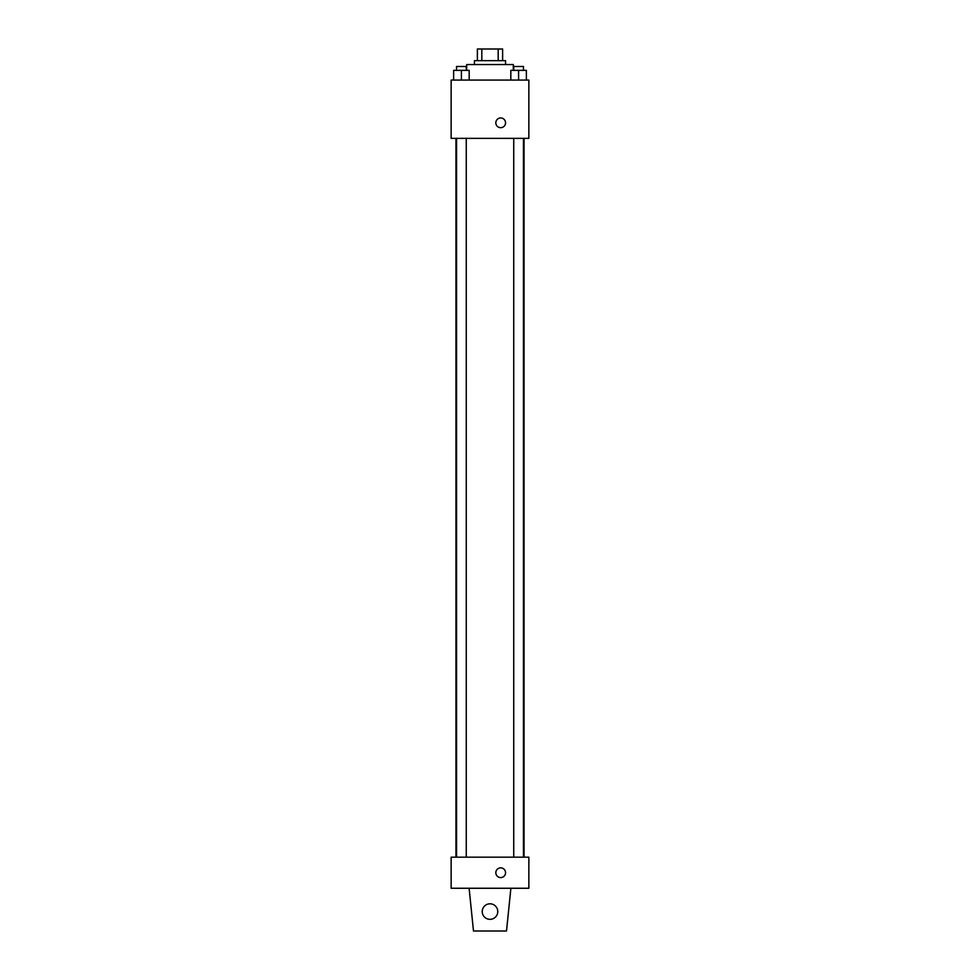 <?xml version="1.0" encoding="UTF-8"?>
<svg xmlns="http://www.w3.org/2000/svg" width="980" height="980" viewBox="0 0 980 980"><rect width="100%" height="100%" fill="white"/><g stroke="black" fill="none" stroke-linecap="round" stroke-linejoin="round"><path stroke-width="1.47" d="M481.817 60.662L481.817 49L477.37 49L477.37 60.662L477.37 49M481.817 49L502.63 49L502.63 60.662M498.183 60.662L498.183 49M474.455 64.545L474.455 60.662L505.545 60.662L505.545 64.545M513.312 70.364L513.312 64.545L466.688 64.545L466.688 70.364M451.143 80.078L528.857 80.078L528.857 138.364L451.143 138.364L451.143 80.078M500.682 127.682A4.851 4.851 0 0 1 496.48 120.393A4.851 4.851 0 0 1 504.896 120.393A4.851 4.851 0 0 1 500.682 127.682M451.143 857.182L528.857 857.182L528.857 888.26L451.143 888.26L451.143 857.182M495.831 872.715A4.851 4.851 0 0 1 503.12 868.513A4.851 4.851 0 0 1 503.12 876.929A4.851 4.851 0 0 1 495.831 872.715M510.886 888.26L506.513 931L473.487 931L469.114 888.26M482.234 911.572A7.767 7.767 0 0 1 493.883 904.846A7.767 7.767 0 0 1 493.883 918.297A7.767 7.767 0 0 1 482.234 911.572M510.825 80.078L510.825 70.364L526.37 70.364L526.37 80.078L526.37 70.364M518.591 80.078L518.591 70.364M523.455 70.364L523.455 66.481L513.74 66.481L513.74 70.364M453.63 80.078L453.63 70.364L469.175 70.364L469.175 80.078L469.175 70.364M461.409 80.078L461.409 70.364M466.26 70.364L466.26 66.481L456.545 66.481L456.545 70.364M524.043 857.182L524.043 138.364M455.957 857.182L455.957 138.364M513.74 138.364L513.74 857.182M523.455 138.364L523.455 857.182M466.26 857.182L466.26 138.364M456.545 857.182L456.545 138.364"/></g></svg>
